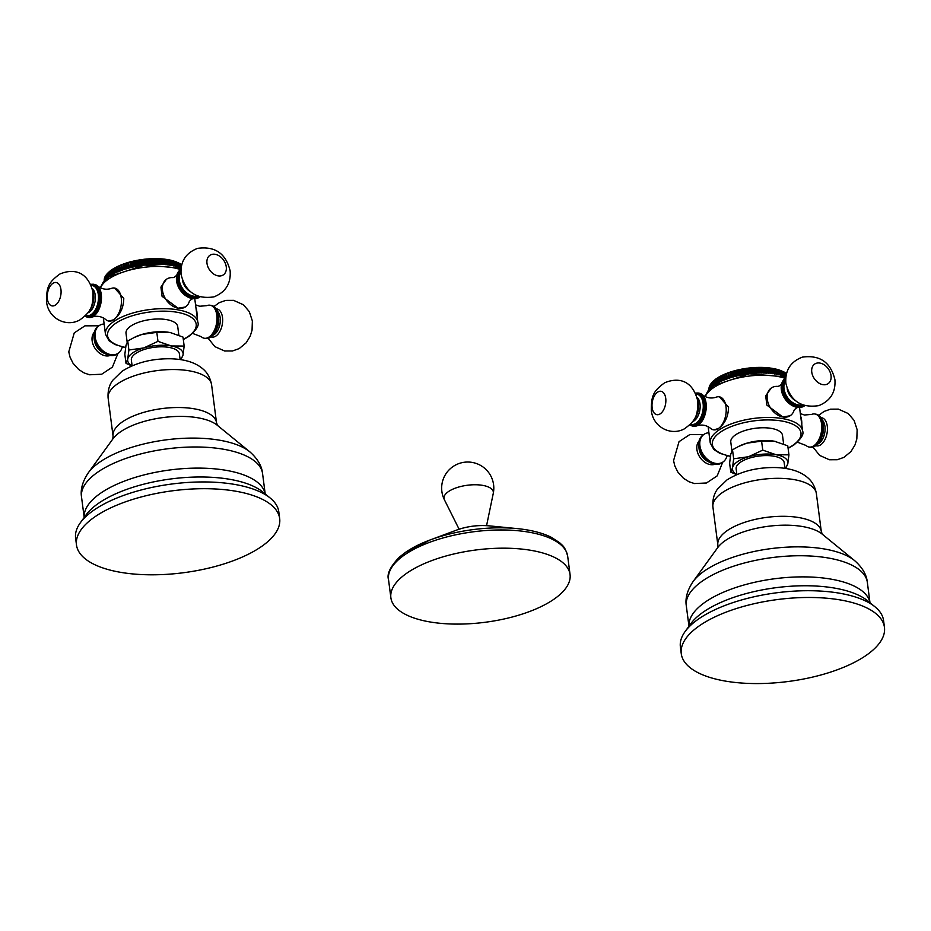 <?xml version="1.0" encoding="UTF-8"?>
<svg xmlns="http://www.w3.org/2000/svg" width="931" height="931" viewBox="0 0 931 931"><rect width="100%" height="100%" fill="white"/><g stroke="black" fill="none" stroke-linecap="round" stroke-linejoin="round"><path stroke-width="1.4" d="M407.138 572.949A90.342 36.437 172.6 0 0 390.88 597.772A90.342 36.437 172.6 0 0 455.608 624.096A90.342 36.437 172.6 0 0 553.794 599.331A90.342 36.437 -7.4 0 0 570.051 574.508A90.342 36.437 -7.4 0 0 505.324 548.184A90.342 36.437 -7.4 0 0 407.138 572.949M114.618 288.051L123.776 298.397C123.52 307.87 120.134 314.992 113.629 319.764A16.77 9.485 100.2 0 1 108.683 321.055A16.77 9.485 100.2 0 1 105.727 319.531C101.584 316.331 97.022 315.516 92.041 317.064A16.77 9.485 100.2 0 0 101.281 294.359A16.77 9.485 -79.8 0 0 97.627 285.992C101.758 289.18 106.32 290.007 111.313 288.447A16.77 9.485 -79.8 0 1 114.618 288.051A16.77 9.485 -79.8 0 1 121.239 297.943A16.77 9.485 100.2 0 1 113.629 319.764L109.02 321.102M185.281 307.021L178.065 308.208L162.087 296.337L160.923 287.132L166.312 279.381M127.128 341.956L126.011 333.298A26.08 10.52 172.6 0 1 130.701 326.141A26.08 10.52 -7.4 0 1 159.038 318.984A26.08 10.52 -7.4 0 1 177.728 326.583L178.845 335.218M131.876 365.895L126.011 363.381L124.835 354.385L125.988 345.436L127.733 341.014L134.623 337.255A27.942 11.265 -7.4 0 1 141.978 334.427A27.942 11.265 -7.4 0 1 169.605 332.448A27.942 11.265 -7.4 0 1 170.408 332.611A27.942 11.265 -7.4 0 1 170.431 332.611L183 337.069L184.163 346.064L183.011 355.014L180.87 359.68M132.086 365.685A27.942 11.265 -7.4 0 1 127.745 358.959A27.942 11.265 -7.4 0 1 143.735 347.95L157.979 341.351L171.362 345.971L184.163 346.064M157.979 341.351L156.804 332.367L169.605 332.448M126.011 363.381L127.745 358.959L128.897 350.009L143.735 347.95A27.942 11.265 -7.4 0 1 171.362 345.971A27.942 11.265 -7.4 0 1 183.011 355.014A27.942 11.265 -7.4 0 1 180.114 359.447M132.109 365.802L131.364 360.111A24.218 9.764 172.6 0 1 135.728 353.454A24.218 9.764 -7.4 0 1 162.041 346.809A24.218 9.764 -7.4 0 1 179.392 353.873L180.137 359.564M128.897 350.009L127.733 341.014M133.703 337.709L141.978 334.427L156.804 332.367M270.246 498.073L262.821 492.01A95.404 38.485 172.6 0 0 185.513 477.498A95.404 38.485 172.6 0 0 98.733 503.159A95.404 38.485 172.6 0 0 86.001 514.983L80.369 522.733A102.445 41.325 172.6 0 1 94.043 510.037A102.445 41.325 -7.4 0 1 187.236 482.491A102.445 41.325 -7.4 0 1 270.246 498.073A102.445 41.325 -7.4 0 1 278.8 511.794L279.672 518.555A102.445 41.325 -7.4 0 1 261.239 546.706A102.445 41.325 172.6 0 1 149.891 574.799A102.445 41.325 172.6 0 1 76.482 544.949A102.445 41.325 172.6 0 1 94.927 516.798A102.445 41.325 -7.4 0 1 206.275 488.705A102.445 41.325 -7.4 0 1 279.672 518.555M80.369 522.733A102.445 41.325 172.6 0 0 75.609 538.188L76.482 544.949M92.041 317.064A16.77 9.485 100.2 0 1 88.724 317.459L87.363 317.215A16.77 9.485 -79.8 0 0 99.931 294.115A16.77 9.485 -79.8 0 0 93.298 284.223L94.659 284.467A16.77 9.485 -79.8 0 1 97.627 285.992M195.929 307.602A16.77 9.485 100.2 0 1 196.837 311.548A16.77 9.485 -79.8 0 1 197.011 315.993M195.568 304.833L199.688 306.252L206.868 305.636A16.77 9.485 100.2 0 1 210.173 305.24A16.77 9.485 100.2 0 1 216.795 315.132A16.77 9.485 -79.8 0 1 204.238 338.232A16.77 9.485 -79.8 0 1 201.282 336.719L192.636 333.414M189.33 301.423L189.307 301.493A16.77 12.056 -124.6 0 1 185.606 306.799A16.77 12.056 -124.6 0 1 178.065 308.208A16.77 12.056 -124.6 0 1 162.483 290.553A16.77 12.056 55.4 0 1 166.579 279.195L165.997 279.603M176.948 274.808C175.459 276.67 174.097 277.613 172.863 277.624A16.77 12.056 55.4 0 0 166.579 279.195M180.94 269.303L180.649 269.501A16.77 12.056 55.4 0 0 176.925 274.889A16.77 12.056 55.4 0 0 176.553 280.859A16.77 12.056 -124.6 0 0 193.311 298.676A16.77 12.056 -124.6 0 0 199.665 297.117L199.967 296.908M117.294 353.861C109.707 359.843 95.055 349.649 94.019 337.86C93.449 332.646 94.869 328.783 98.279 326.246A16.77 12.056 -124.6 0 0 94.182 337.604A16.77 12.056 -124.6 0 0 103.318 352.453A16.77 12.056 -124.6 0 0 117.294 353.861L118.26 353.198A16.77 12.056 55.4 0 1 104.272 351.79A16.77 12.056 55.4 0 1 95.137 336.941A16.77 12.056 -124.6 0 1 99.233 325.582A16.77 12.056 -124.6 0 1 104.132 324M118.26 353.198A16.77 12.056 55.4 0 0 121.961 347.868L122.52 347.03M166.312 264.741L165.613 259.318L166.928 259.481A40.976 16.525 -7.4 0 1 167.533 259.574L168.232 264.963M166.928 259.481L167.627 264.893M164.159 264.544L163.449 259.051L164.729 259.179A40.976 16.525 -7.4 0 1 165.369 259.26L166.079 264.718M165.369 259.26L164.531 259.155M161.924 264.392L161.203 258.841L162.471 258.946A40.976 16.525 -7.4 0 1 163.123 259.004L164.729 259.179L165.45 264.648M163.449 259.051L163.833 264.509M159.62 264.299L158.898 258.702L160.132 258.771A40.976 16.525 -7.4 0 1 160.795 258.818L162.471 258.946L163.181 264.474M161.203 258.841L161.517 264.369M157.269 264.264L156.536 258.62L157.735 258.667A40.976 16.525 -7.4 0 1 158.421 258.69L160.132 258.771L160.854 264.346M158.898 258.702L159.143 264.288M154.86 264.288L154.127 258.62L155.279 258.632A40.976 16.525 -7.4 0 1 155.977 258.632L157.735 258.667L158.456 264.276M156.536 258.62L156.711 264.264M152.416 264.381L151.683 258.667L152.789 258.667A40.976 16.525 -7.4 0 1 153.499 258.655L155.279 258.632L156.012 264.276M154.127 258.62L153.499 258.655L154.232 264.311M149.949 264.52L149.204 258.795L150.263 258.771A40.976 16.525 -7.4 0 1 150.985 258.737L152.789 258.667L153.522 264.334M132.004 261.425L151.672 258.667L150.985 258.737L151.73 264.404M150.263 258.771L151.008 264.451M147.459 264.718L146.714 258.981L147.726 258.934A40.976 16.525 -7.4 0 1 148.448 258.888L149.193 264.579M148.448 258.888L149.204 258.795M147.726 258.934L148.46 264.637M144.957 264.974L144.212 259.237L145.166 259.179A40.976 16.525 -7.4 0 1 145.899 259.097L146.644 264.8M145.899 259.097L146.714 258.981M145.166 259.179L145.911 264.87M142.466 265.3L141.721 259.551L142.618 259.481A40.976 16.525 -7.4 0 1 143.339 259.388L144.084 265.091M143.339 259.388L144.212 259.237M142.618 259.481L143.351 265.184M139.987 265.672L139.243 259.935L140.069 259.842A40.976 16.525 -7.4 0 1 140.79 259.737L141.535 265.428M140.79 259.737L141.721 259.551M140.069 259.842L140.814 265.544M137.52 266.103L136.776 260.377L137.544 260.273A40.976 16.525 -7.4 0 1 138.254 260.145L138.998 265.835M138.254 260.145L139.243 259.935M137.544 260.273L138.277 265.963M135.088 266.58L134.343 260.878L135.042 260.761A40.976 16.525 -7.4 0 1 135.751 260.622L136.485 266.301M135.751 260.622L136.776 260.377M135.042 260.761L135.775 266.441M132.691 267.116L131.958 261.436L132.586 261.308A40.976 16.525 -7.4 0 1 133.273 261.146L134.017 266.813M133.273 261.146L134.343 260.878M130.352 267.697L130.165 261.925A40.976 16.525 -7.4 0 1 130.852 261.739L132.586 261.308L133.319 266.976M131.958 261.436L130.852 261.739L131.585 267.383M128.071 268.326L127.815 262.589A40.976 16.525 -7.4 0 1 128.478 262.391L130.165 261.925L130.899 267.558M129.618 262.053L128.478 262.391L129.211 268M125.848 268.989L125.522 263.298A40.976 16.525 -7.4 0 1 126.174 263.089L127.815 262.589L128.548 268.186M127.338 262.717L126.174 263.089L126.895 268.675M123.718 269.699L123.311 264.067A40.976 16.525 -7.4 0 1 123.939 263.845L125.522 263.298L126.255 268.873M125.126 263.426L123.939 263.845L124.661 269.373M121.658 270.432L121.193 264.881A40.976 16.525 -7.4 0 1 121.786 264.637L123.311 264.067L124.032 269.583M122.997 264.195L121.786 264.637L122.496 270.13M119.692 271.2L119.156 265.731A40.976 16.525 -7.4 0 1 119.727 265.486L121.193 264.881L121.903 270.339M119.727 265.486L120.436 270.909M119.156 265.731L119.855 271.13M117.83 271.992L117.225 266.627A40.976 16.525 -7.4 0 1 117.76 266.371L118.458 271.712M117.76 266.371L119.005 265.859M117.225 266.627L117.923 271.957M115.409 267.558L116.084 272.795L115.409 267.558A40.976 16.525 -7.4 0 1 115.909 267.29L116.596 272.55M115.909 267.29L117.155 266.743M114.362 273.644L113.698 268.524A40.976 16.525 -7.4 0 1 114.176 268.244L114.839 273.4M114.176 268.244L115.409 267.663M112.767 274.505L112.116 269.513A40.976 16.525 -7.4 0 1 112.558 269.222L113.21 274.261M112.558 269.222L113.78 268.617M112.279 269.594L111.057 270.234L111.697 275.122M111.057 270.234A40.976 16.525 172.6 0 0 110.661 270.525L111.289 275.367M110.905 270.595L109.707 271.27L110.312 275.983M109.707 271.27A40.976 16.525 172.6 0 0 109.346 271.573L109.951 276.216M109.672 271.619L108.485 272.317L109.067 276.821M108.485 272.317A40.976 16.525 172.6 0 0 108.159 272.62L108.741 277.054M108.566 272.655L107.414 273.388L107.961 277.624M107.414 273.388A40.976 16.525 172.6 0 0 107.135 273.691L107.67 277.845M107.6 273.702L106.483 274.459L106.995 278.381M106.483 274.459A40.976 16.525 172.6 0 0 106.239 274.773L106.739 278.59M106.797 274.761L105.703 275.541L106.169 279.079M105.703 275.541A40.976 16.525 172.6 0 0 105.506 275.855L105.959 279.265M106.134 275.809L105.087 276.623L105.482 279.696M105.087 276.623A40.976 16.525 172.6 0 0 104.935 276.938L105.308 279.859M105.622 276.868L104.621 277.706L104.947 280.219M104.621 277.706A40.976 16.525 172.6 0 0 104.516 278.008L104.819 280.347M105.261 277.915L104.307 278.776L104.551 280.615M104.307 278.776A40.976 16.525 172.6 0 0 104.249 279.079L104.458 280.708M105.063 278.963L104.295 280.883M104.167 279.835A40.976 16.525 172.6 0 0 104.156 280.138L104.249 280.929M104.179 280.883L104.191 280.987A40.976 16.525 172.6 0 1 104.179 280.883L105.028 279.987M167.533 259.574L169.023 259.842A40.976 16.525 -7.4 0 1 169.605 259.958L171.036 260.273A40.976 16.525 -7.4 0 1 171.583 260.412L172.27 265.626M171.595 260.517L172.933 260.761A40.976 16.525 -7.4 0 1 173.457 260.913L174.12 266.022M173.387 261.029L174.725 261.32A40.976 16.525 -7.4 0 1 175.226 261.483L175.866 266.452M175.063 261.611L176.401 261.925A40.976 16.525 -7.4 0 1 176.855 262.111L177.484 266.918M176.622 262.239L177.961 262.589A40.976 16.525 -7.4 0 1 178.38 262.786L178.973 267.395M178.054 262.914L179.38 263.31A40.976 16.525 -7.4 0 1 179.753 263.52L180.323 267.895M179.357 263.648L180.661 264.067A40.976 16.525 -7.4 0 1 180.998 264.299L181.301 266.592M180.521 264.427L181.801 264.881M169.605 259.958L170.303 265.277M170.373 265.288L169.698 260.052M169.023 259.842L169.721 265.184M168.395 264.986L167.696 259.656M171.036 260.273L171.711 265.521M172.933 260.761L173.608 265.905M174.725 261.32L175.377 266.324M176.401 261.925L177.041 266.778M177.961 262.589L178.566 267.255M179.38 263.31L179.951 267.744M180.661 264.067L181.126 267.639M710.085 388.623L709.713 385.702A40.976 16.525 -7.4 0 1 709.864 385.399L710.26 388.471M709.864 385.399L710.912 384.584M719.395 396.827L728.554 407.173C728.298 416.646 724.912 423.768 718.406 428.539A16.77 9.485 100.2 0 1 713.46 429.819A16.77 9.485 100.2 0 1 710.504 428.295C706.361 425.106 701.799 424.28 696.819 425.839A16.77 9.485 100.2 0 0 706.059 403.123A16.77 9.485 -79.8 0 0 702.405 394.756C706.536 397.956 711.098 398.771 716.09 397.223A16.77 9.485 -79.8 0 1 719.395 396.827A16.77 9.485 -79.8 0 1 726.017 406.719A16.77 9.485 100.2 0 1 718.406 428.539L713.798 429.878M790.058 415.785L782.843 416.983L766.865 405.113L765.689 395.908L771.089 388.157M731.906 450.72L730.788 442.074A26.08 10.52 172.6 0 1 735.478 434.905A26.08 10.52 -7.4 0 1 763.816 427.76A26.08 10.52 -7.4 0 1 782.505 435.359L783.623 443.994M736.654 474.67L730.788 472.145L729.613 463.161L730.765 454.212L732.511 449.789L739.4 446.03A27.942 11.265 -7.4 0 1 746.755 443.203A27.942 11.265 -7.4 0 1 774.383 441.224A27.942 11.265 -7.4 0 1 775.186 441.375A27.942 11.265 -7.4 0 1 775.209 441.387M736.863 474.449A27.942 11.265 -7.4 0 1 732.522 467.734A27.942 11.265 -7.4 0 1 748.512 456.725L762.757 450.127L761.581 441.131L775.197 441.375M774.383 441.224L787.777 445.844L788.941 454.84L787.789 463.789L785.648 468.444M762.757 450.127L776.14 454.747L788.941 454.84M730.788 472.145L732.522 467.734L733.675 458.785L748.512 456.725A27.942 11.265 -7.4 0 1 776.14 454.747A27.942 11.265 -7.4 0 1 787.789 463.789A27.942 11.265 -7.4 0 1 784.891 468.212M736.887 474.566L736.142 468.875A24.218 9.764 172.6 0 1 740.506 462.218A24.218 9.764 -7.4 0 1 766.818 455.585A24.218 9.764 -7.4 0 1 784.17 462.637L784.914 468.34M733.675 458.785L732.511 449.789M738.481 446.484L746.755 443.203L761.581 441.131M681.259 653.725L680.386 646.964A102.445 41.325 -7.4 0 1 685.146 631.497A102.445 41.325 -7.4 0 1 698.82 618.812A102.445 41.325 172.6 0 1 792.002 591.266A102.445 41.325 172.6 0 1 875.024 606.837A102.445 41.325 172.6 0 1 883.577 620.57L884.45 627.331A102.445 41.325 172.6 0 0 811.041 597.481A102.445 41.325 172.6 0 0 699.693 625.574A102.445 41.325 -7.4 0 0 681.259 653.725A102.445 41.325 -7.4 0 0 754.669 683.563A102.445 41.325 -7.4 0 0 866.016 655.482A102.445 41.325 172.6 0 0 884.45 627.331M696.819 425.839A16.77 9.485 100.2 0 1 693.502 426.235L692.14 425.991A16.77 9.485 -79.8 0 0 704.709 402.879A16.77 9.485 -79.8 0 0 698.075 392.987L699.437 393.231A16.77 9.485 -79.8 0 1 702.405 394.756M800.707 416.378A16.77 9.485 100.2 0 1 801.614 420.312A16.77 9.485 -79.8 0 1 801.789 424.769M800.346 413.597L804.465 415.017L811.646 414.4A16.77 9.485 100.2 0 1 814.951 414.004A16.77 9.485 100.2 0 1 821.573 423.908A16.77 9.485 -79.8 0 1 809.016 447.008A16.77 9.485 -79.8 0 1 806.06 445.484L797.413 442.19M794.108 410.199L794.085 410.268A16.77 12.056 -124.6 0 1 790.384 415.575A16.77 12.056 -124.6 0 1 782.843 416.983A16.77 12.056 -124.6 0 1 767.26 399.318A16.77 12.056 55.4 0 1 771.357 387.959L770.775 388.367M777.653 386.4A16.77 12.056 55.4 0 0 771.357 387.959M785.717 378.067L785.427 378.277A16.77 12.056 55.4 0 0 781.703 383.653A16.77 12.056 55.4 0 0 781.33 389.635A16.77 12.056 -124.6 0 0 798.088 407.452A16.77 12.056 -124.6 0 0 804.442 405.881L804.745 405.683M722.072 462.626C714.484 468.619 699.833 458.424 698.797 446.636C698.227 441.422 699.647 437.547 703.056 435.021A16.77 12.056 -124.6 0 0 698.96 446.38A16.77 12.056 -124.6 0 0 708.095 461.229A16.77 12.056 -124.6 0 0 722.072 462.626L723.038 461.962A16.77 12.056 55.4 0 1 709.05 460.566A16.77 12.056 55.4 0 1 699.914 445.716A16.77 12.056 -124.6 0 1 704.011 434.358A16.77 12.056 -124.6 0 1 708.91 432.764M723.038 461.962A16.77 12.056 55.4 0 0 726.739 456.644L726.762 456.586M785.298 373.203L786.579 373.657M784.135 372.423L785.438 372.842A40.976 16.525 172.6 0 1 785.776 373.063L786.078 375.368M785.438 372.842L785.904 376.415M782.831 371.69L784.158 372.074A40.976 16.525 172.6 0 1 784.53 372.284L785.101 376.659M784.158 372.074L784.728 376.52M781.4 371.004L782.738 371.364A40.976 16.525 172.6 0 1 783.157 371.562L783.751 376.171M782.738 371.364L783.343 376.031M779.841 370.375L781.179 370.701A40.976 16.525 172.6 0 1 781.633 370.875L782.261 375.682M781.179 370.701L781.819 375.554M778.165 369.805L779.503 370.084A40.976 16.525 172.6 0 1 779.992 370.259L780.644 375.216M779.503 370.084L780.155 375.1M776.373 369.281L777.711 369.537A40.976 16.525 172.6 0 1 778.235 369.688L778.898 374.786M777.711 369.537L778.386 374.669M775.151 374.053L774.476 368.827L775.814 369.048A40.976 16.525 172.6 0 1 776.361 369.176L777.036 374.39M775.814 369.048L776.489 374.285M774.476 368.827L775.081 374.041M774.383 368.734A40.976 16.525 172.6 0 0 773.801 368.618L774.499 373.948M773.172 373.762L772.474 368.432L773.801 368.618M772.474 368.432L773.009 373.738M772.311 368.35A40.976 16.525 172.6 0 0 771.706 368.245L772.404 373.657M771.089 373.506L770.391 368.094L771.706 368.245M769.309 367.92L770.158 368.024L770.856 373.482M770.146 368.024L770.146 368.024A40.976 16.525 172.6 0 0 769.506 367.943L770.228 373.424M768.936 373.308L768.226 367.826L769.506 367.943L767.9 367.768L768.61 373.284M766.702 373.168L765.98 367.617L767.249 367.71A40.976 16.525 172.6 0 1 767.9 367.768L768.226 367.826M766.294 373.145L765.573 367.582L767.249 367.71L767.959 373.238M764.398 373.075L763.676 367.466L764.91 367.547A40.976 16.525 172.6 0 1 765.573 367.582L765.98 367.617M763.92 373.063L763.676 367.466L764.91 367.547L765.631 373.11M762.047 373.04L761.314 367.396L762.512 367.442A40.976 16.525 172.6 0 1 763.199 367.466L763.676 367.466M761.488 373.04L761.314 367.396L762.512 367.442L763.234 373.052M759.638 373.063L758.905 367.384L760.057 367.408A40.976 16.525 172.6 0 1 760.755 367.408L761.314 367.396M759.009 373.075L758.276 367.419L758.905 367.384L760.057 367.408L760.79 373.04M757.194 373.145L756.461 367.442L757.566 367.442A40.976 16.525 172.6 0 1 758.276 367.419L758.905 367.384M756.507 373.18L755.763 367.501L756.461 367.442L757.566 367.442L758.3 373.098M754.727 373.284L753.982 367.57L755.041 367.536A40.976 16.525 172.6 0 1 755.763 367.501L758.835 367.384M755.041 367.536L755.786 373.226M753.982 367.57L753.226 367.652L753.97 373.343M753.226 367.652A40.976 16.525 172.6 0 0 752.504 367.71L753.237 373.401M752.236 373.494L751.492 367.757L752.504 367.71M751.492 367.757L750.677 367.873L751.422 373.575M750.677 367.873A40.976 16.525 172.6 0 0 749.944 367.943L750.689 373.645M749.734 373.75L748.99 368.013L749.944 367.943M748.99 368.013L748.117 368.152L748.861 373.855M748.117 368.152A40.976 16.525 172.6 0 0 747.395 368.245L748.128 373.948M747.244 374.064L746.499 368.327L747.395 368.245M746.499 368.327L745.568 368.501L746.313 374.204M745.568 368.501A40.976 16.525 172.6 0 0 744.847 368.618L745.591 374.309M744.765 374.448L744.009 368.699L744.847 368.618M744.009 368.699L743.031 368.909L743.776 374.611M743.031 368.909A40.976 16.525 172.6 0 0 742.321 369.048L743.054 374.739M742.298 374.879L741.553 369.142L742.321 369.048M741.553 369.142L740.529 369.386L741.262 375.065M740.529 369.386A40.976 16.525 172.6 0 0 739.819 369.537L740.552 375.216M739.866 375.356L739.121 369.642L739.819 369.537M739.121 369.642L738.05 369.921L738.795 375.589M738.05 369.921A40.976 16.525 172.6 0 0 737.364 370.084L738.097 375.74M737.468 375.891L736.735 370.201L735.63 370.515L736.363 376.159M735.129 376.473L734.943 370.689A40.976 16.525 172.6 0 1 735.63 370.515L736.735 370.201M733.989 376.776L733.256 371.166L734.396 370.817L735.676 376.333M732.848 377.102L732.592 371.353A40.976 16.525 172.6 0 1 733.256 371.166L734.396 370.817M731.673 377.439L730.951 371.865L732.115 371.481L733.325 376.962M730.626 377.765L730.3 372.074A40.976 16.525 172.6 0 1 730.951 371.865L732.115 371.481M729.438 378.149L728.717 372.609L730.3 372.074L731.033 377.637M728.496 378.463L728.089 372.831A40.976 16.525 172.6 0 1 728.717 372.609L729.904 372.202M727.274 378.894L726.564 373.412L728.089 372.831L728.81 378.358M726.436 379.208L725.971 373.645A40.976 16.525 172.6 0 1 726.564 373.412L727.774 372.97M725.214 379.673L724.504 374.25L725.971 373.645L726.68 379.115M724.504 374.25A40.976 16.525 172.6 0 0 723.934 374.506L724.632 379.906M724.469 379.976L723.934 374.506M723.783 374.623L722.537 375.135L723.236 380.488M722.537 375.135A40.976 16.525 172.6 0 0 722.002 375.391L722.7 380.721M722.607 380.756L722.002 375.391M721.932 375.507L720.687 376.054L721.374 381.326M720.687 376.054A40.976 16.525 172.6 0 0 720.187 376.322L720.862 381.559M720.85 381.57L720.187 376.322M720.187 376.438L718.953 377.008L719.616 382.175M718.953 377.008A40.976 16.525 172.6 0 0 718.476 377.288L719.139 382.42M718.557 377.381L717.336 377.998L717.987 383.037M717.336 377.998A40.976 16.525 172.6 0 0 716.893 378.289L717.545 383.281M716.067 384.142L715.439 379.301A40.976 16.525 -7.4 0 1 715.834 379.01L716.474 383.898M715.834 379.01L717.056 378.37M714.729 384.992L714.124 380.337A40.976 16.525 -7.4 0 1 714.484 380.046L715.089 384.747M714.484 380.046L715.683 379.371M713.518 385.818L712.937 381.396A40.976 16.525 -7.4 0 1 713.262 381.093L713.844 385.585M713.262 381.093L714.449 380.395M712.448 386.609L711.912 382.466A40.976 16.525 -7.4 0 1 712.192 382.164L712.739 386.388M712.192 382.164L713.344 381.431M711.517 387.354L711.016 383.537A40.976 16.525 -7.4 0 1 711.261 383.235L711.773 387.156M711.261 383.235L712.378 382.478M710.737 388.041L710.283 384.619A40.976 16.525 -7.4 0 1 710.481 384.317L710.935 387.855M710.481 384.317L711.575 383.525M708.957 389.647L708.968 389.763A40.976 16.525 -7.4 0 1 708.957 389.647L709.806 388.762M709.026 389.693L708.933 388.902A40.976 16.525 -7.4 0 1 708.945 388.611L709.841 387.727M709.236 389.472L709.026 387.855A40.976 16.525 -7.4 0 1 709.085 387.552L710.039 386.691M709.597 389.111L709.294 386.784A40.976 16.525 -7.4 0 1 709.399 386.47L710.4 385.643M708.945 388.611L709.073 389.647M709.085 387.552L709.329 389.391M709.399 386.47L709.725 388.983M486.564 525.654L493.267 493.407A24.881 10.032 -7.4 0 0 477.138 484.795A24.881 10.032 -7.4 0 0 448.463 491.58A24.881 10.032 172.6 0 0 444.401 499.761L459.111 529.215M488.891 525.829C477.94 524.933 467.281 526.318 456.912 529.983A32.457 13.092 -7.4 0 1 488.891 525.829L517.229 528.61A88.305 35.622 -7.4 0 0 430.238 539.91A88.305 35.622 -7.4 0 0 406.032 552.025M456.912 529.983L430.238 539.91L405.683 552.223L399.434 557.087C390.31 566.572 386.679 574.066 388.518 579.571A90.342 36.437 -7.4 0 1 404.776 554.748A90.342 36.437 -7.4 0 1 502.961 529.972A90.342 36.437 -7.4 0 1 567.689 556.296C565.059 546.02 562.033 545.368 559.694 542.761L551.396 537.35C542.436 532.893 531.042 529.972 517.229 528.61M100.525 287.9A46.562 18.783 -7.4 0 1 108.357 279.195A46.562 18.783 -7.4 0 1 180.498 269.606M103.341 317.867L105.471 334.252A46.562 18.783 -7.4 0 1 113.85 321.451A46.562 18.783 -7.4 0 1 164.461 308.685A46.562 18.783 -7.4 0 1 197.826 322.254L194.765 298.711M125.627 347.438A44.7 18.038 -7.4 0 1 115.584 323.418A44.7 18.038 -7.4 0 1 177.437 312.327A44.7 18.038 -7.4 0 1 188.155 336.475A44.7 18.038 -7.4 0 1 183.291 339.361M211.581 384.747C209.65 374.274 204.075 369.886 202.516 368.583C195.219 362.45 184.606 359.18 170.664 358.772C151.928 358.516 135.728 362.671 122.077 371.236L112.686 380.36C111.522 382.024 107.333 387.657 108.136 398.189A52.159 21.041 -7.4 0 1 117.527 383.851A52.159 21.041 -7.4 0 1 174.213 369.549A52.159 21.041 -7.4 0 1 211.581 384.747L216.516 422.721A52.159 21.041 172.6 0 0 179.148 407.522A52.159 21.041 172.6 0 0 122.45 421.824A52.159 21.041 172.6 0 0 113.07 436.162L112.744 439.141M249.799 451.814L217.295 425.269A56.291 22.705 172.6 0 0 171.676 416.704A56.291 22.705 172.6 0 0 120.483 431.844A56.291 22.705 172.6 0 0 112.965 438.815L88.317 472.785A87.13 35.145 -7.4 0 1 99.943 461.985A87.13 35.145 -7.4 0 1 179.206 438.559A87.13 35.145 -7.4 0 1 249.799 451.814C257.596 458.692 261.844 465.954 262.565 473.576L265.207 493.965M88.317 472.785C82.545 481.432 80.287 489.531 81.532 497.084A91.273 36.821 -7.4 0 1 97.964 472.005A91.273 36.821 -7.4 0 1 197.163 446.985A91.273 36.821 -7.4 0 1 262.565 473.576M265.184 493.942A91.273 36.821 172.6 0 0 198.99 468.107A91.273 36.821 172.6 0 0 100.711 493.139A91.273 36.821 172.6 0 0 84.197 517.45L81.532 497.084M85.408 315.714A15.827 8.949 -79.8 0 0 95.195 310.803A15.827 8.949 -79.8 0 0 98.639 294.347A15.827 8.949 -79.8 0 0 90.947 284.944M85.815 315.295A15.268 8.635 -79.8 0 0 95.113 310.256A15.268 8.635 -79.8 0 0 98.314 294.568A15.268 8.635 -79.8 0 0 91.18 285.48M87.84 312.851A13.034 7.378 -79.8 0 0 95.23 295.115A13.034 7.378 -79.8 0 0 92.227 288.47M89.562 310.163A13.034 7.378 -79.8 0 0 93.682 294.836A13.034 7.378 -79.8 0 0 92.902 291.601M60.946 289.529A11.87 6.715 100.2 0 1 55.557 304.984A11.87 6.715 100.2 0 1 47.365 298.886A11.87 6.715 -79.8 0 1 52.753 283.443A11.87 6.715 -79.8 0 1 60.946 289.529M205.6 338.477C214.363 337.243 218.68 329.632 218.552 315.621C217.668 309.79 215.329 306.415 211.535 305.484A16.77 9.485 100.2 0 1 218.157 315.376A16.77 9.485 100.2 0 1 205.6 338.477L204.238 338.232M218.75 319.158A13.034 7.378 100.2 0 1 217.121 328.178M217.458 311.222A13.034 7.378 100.2 0 1 220.147 317.587A13.034 7.378 100.2 0 1 213.152 335.16M216.26 308.883A14.291 8.088 100.2 0 1 222.497 317.378A14.291 8.088 100.2 0 1 219.669 331.773A14.291 8.088 100.2 0 1 211.209 336.941M180.94 269.35A16.77 12.056 55.4 0 0 177.507 280.208A16.77 12.056 55.4 0 0 186.188 294.731A16.77 12.056 55.4 0 0 199.921 296.896M180.87 270.921A15.827 11.393 55.4 0 0 178.799 279.975A15.827 11.393 55.4 0 0 198.431 296.395M180.882 271.829A15.268 10.986 55.4 0 0 179.252 280.056A15.268 10.986 55.4 0 0 197.581 296.07M182.418 280.01A13.034 9.38 55.4 0 0 190.483 291.717M226.256 266.813A11.87 8.542 -124.6 0 1 218.017 275.855A11.87 8.542 -124.6 0 1 206.985 263.345A11.87 8.542 55.4 0 1 215.212 254.314A11.87 8.542 55.4 0 1 226.256 266.813M103.888 353.105A13.034 9.38 -124.6 0 1 94.31 340.141A13.034 9.38 -124.6 0 1 94.206 339.047M110.254 355.444A14.291 10.288 -124.6 0 1 92.134 340.758A14.291 10.288 -124.6 0 1 94.275 332.262M705.302 396.676A46.562 18.783 -7.4 0 1 713.134 387.971A46.562 18.783 -7.4 0 1 785.275 378.382M708.119 426.642L710.248 443.016A46.562 18.783 -7.4 0 1 718.627 430.227A46.562 18.783 -7.4 0 1 769.239 417.46A46.562 18.783 -7.4 0 1 802.603 431.03L799.543 407.475M730.404 456.202A44.7 18.038 -7.4 0 1 720.361 432.193A44.7 18.038 -7.4 0 1 782.215 421.091A44.7 18.038 -7.4 0 1 792.933 445.239A44.7 18.038 -7.4 0 1 788.068 448.137M816.359 493.523C814.427 483.038 808.853 478.662 807.293 477.347C799.997 471.226 789.383 467.956 775.442 467.548C756.694 467.292 740.506 471.447 726.855 480L717.464 489.136C716.3 490.788 712.11 496.421 712.913 506.953A52.159 21.041 -7.4 0 1 722.305 492.627A52.159 21.041 -7.4 0 1 778.991 478.325A52.159 21.041 -7.4 0 1 816.359 493.523L821.293 531.496A52.159 21.041 172.6 0 0 783.914 516.298A52.159 21.041 172.6 0 0 727.227 530.6A52.159 21.041 172.6 0 0 717.848 544.926L717.522 547.917M725.249 540.608A56.291 22.705 172.6 0 0 717.743 547.591L693.095 581.561A87.13 35.145 -7.4 0 1 704.72 570.761A87.13 35.145 -7.4 0 1 783.983 547.335A87.13 35.145 -7.4 0 1 854.577 560.578L822.073 534.033A56.291 22.705 172.6 0 0 776.454 525.48A56.291 22.705 172.6 0 0 725.249 540.608M693.095 581.561C687.322 590.207 685.065 598.307 686.31 605.86A91.273 36.821 -7.4 0 1 702.742 580.781A91.273 36.821 -7.4 0 1 801.94 555.749A91.273 36.821 -7.4 0 1 867.343 582.352C866.621 574.718 862.374 567.468 854.577 560.578M867.343 582.352L869.985 602.729A91.273 36.821 172.6 0 0 803.767 576.883A91.273 36.821 172.6 0 0 705.489 601.915A91.273 36.821 172.6 0 0 688.975 626.214M875.024 606.837L867.599 600.786A95.404 38.485 172.6 0 0 790.291 586.274A95.404 38.485 172.6 0 0 703.51 611.923A95.404 38.485 172.6 0 0 690.779 623.747L685.146 631.497M690.185 424.489A15.827 8.949 -79.8 0 0 699.972 419.578A15.827 8.949 -79.8 0 0 703.417 403.111A15.827 8.949 -79.8 0 0 695.725 393.72M690.593 424.07A15.268 8.635 -79.8 0 0 699.891 419.031A15.268 8.635 -79.8 0 0 703.091 403.332A15.268 8.635 -79.8 0 0 695.957 394.244M692.617 421.627A13.034 7.378 -79.8 0 0 700.007 403.891A13.034 7.378 -79.8 0 0 697.005 397.246M694.34 418.927A13.034 7.378 -79.8 0 0 698.459 403.612A13.034 7.378 -79.8 0 0 697.68 400.365M665.723 398.305A11.87 6.715 100.2 0 1 660.335 413.76A11.87 6.715 100.2 0 1 652.142 407.662A11.87 6.715 -79.8 0 1 657.53 392.207A11.87 6.715 -79.8 0 1 665.723 398.305M810.377 447.252C819.14 446.019 823.458 438.396 823.33 424.396C822.445 418.566 820.106 415.179 816.312 414.26A16.77 9.485 100.2 0 1 822.934 424.152A16.77 9.485 100.2 0 1 810.377 447.252L809.016 447.008M823.528 427.934A13.034 7.378 100.2 0 1 821.898 436.942M822.236 419.997A13.034 7.378 100.2 0 1 824.924 426.351A13.034 7.378 100.2 0 1 817.93 443.936M821.037 417.647A14.291 8.088 100.2 0 1 827.275 426.154A14.291 8.088 100.2 0 1 824.447 440.549A14.291 8.088 100.2 0 1 815.987 445.716M785.717 378.126A16.77 12.056 55.4 0 0 782.284 388.972A16.77 12.056 55.4 0 0 790.966 403.495A16.77 12.056 55.4 0 0 804.687 405.672M785.648 379.697A15.827 11.393 55.4 0 0 783.576 388.739A15.827 11.393 55.4 0 0 803.209 405.171M785.659 380.593A15.268 10.986 55.4 0 0 784.03 388.821A15.268 10.986 55.4 0 0 802.359 404.845M787.195 388.786A13.034 9.38 55.4 0 0 795.26 400.481M831.034 375.589A11.87 8.542 -124.6 0 1 822.795 384.631A11.87 8.542 -124.6 0 1 811.762 372.121A11.87 8.542 55.4 0 1 819.99 363.078A11.87 8.542 55.4 0 1 831.034 375.589M708.666 461.869A13.034 9.38 -124.6 0 1 699.088 448.917A13.034 9.38 -124.6 0 1 698.983 447.811M715.031 464.22A14.291 10.288 -124.6 0 1 696.912 449.522A14.291 10.288 -124.6 0 1 699.053 441.038M493.267 493.407A26.08 26.08 0 0 0 452.943 466.629A26.08 26.08 0 0 0 444.401 499.761M388.518 579.571L390.88 597.772M567.689 556.296L570.051 574.508M100.257 287.772L103.236 282.093L109.276 276.67L144.654 265.021L181.056 268.186M183.326 339.629L188.993 336.312C196.418 330.028 199.362 325.338 197.826 322.254M125.58 347.67L115.048 344.551L109.078 340.758L105.471 334.252M108.136 398.189L113.07 436.162M216.516 422.721L217.586 425.525M108.683 321.055L109.276 321.16M93.298 284.223L90.656 284.327M84.919 316.203L87.363 317.215M92.995 292.276C93.053 306.59 91.378 311.454 79.798 319.95C66.508 327.526 48.272 318.658 46.55 301.76C46.515 287.446 48.109 282.605 59.817 274.063C71.478 269.036 87.374 269.385 92.995 292.276M211.535 305.484L210.173 305.24M208.253 338.384L214.886 346.646L224.615 350.987L232.506 350.964L239.151 348.613L246.191 342.794L250.23 336.149L252.057 330.168L252.359 320.939L249.299 311.617L243.433 304.763L233.576 300.364L225.756 300.399L219.285 302.656L213.979 306.497M185.606 306.799L185.013 307.207M189.307 301.493C190.785 299.631 192.147 298.7 193.392 298.676M230.132 270.84C231.051 283.455 225.674 292.136 213.979 296.861C196.383 299.491 185.42 292.043 181.091 274.494C180.172 261.704 185.676 252.999 197.581 248.368C215.026 245.982 225.884 253.465 230.132 270.84M98.279 326.246L99.233 325.582M98.942 325.792L84.965 325.827L74.247 332.902L68.778 351.86L70.046 357.178L73.072 363.311L78.669 369.491L84.221 372.982L89.632 374.786L101.688 374.227L112.395 367.117L117.958 353.396M121.158 264.881L122.031 264.544M123.206 264.101L124.463 263.648M125.324 263.357L126.907 262.845M127.489 262.658L129.374 262.111M129.723 262.018L131.865 261.46M151.683 258.667L154.057 258.62M154.255 258.609L156.408 258.62M156.815 258.632L158.724 258.69M159.399 258.725L160.993 258.818M161.971 258.888L163.204 259.004M705.035 396.548L708.014 390.869L714.054 385.446L749.432 373.785L785.834 376.95M788.103 448.405L793.771 445.088C801.195 438.804 804.14 434.114 802.603 431.03M730.358 456.446L719.826 453.327L713.856 449.533L710.248 443.016M712.913 506.953L717.848 544.926M821.293 531.496L822.364 534.301M686.31 605.86L688.963 626.249M713.46 429.819L714.054 429.924M698.075 392.987L695.434 393.091M689.696 424.967L692.14 425.991M697.773 401.052C697.831 415.366 696.155 420.23 684.576 428.726C671.286 436.302 653.05 427.434 651.328 410.536C651.293 396.21 652.887 391.381 664.594 382.827C676.255 377.811 692.152 378.161 697.773 401.052M816.312 414.26L814.951 414.004M813.031 447.148L819.664 455.41L829.393 459.763L837.283 459.728L843.928 457.377L850.969 451.57L855.007 444.913L856.834 438.943L857.137 429.703L854.076 420.381L848.211 413.527L838.354 409.128L830.533 409.175L824.063 411.432L818.756 415.273M781.726 383.584C780.236 385.446 778.875 386.388 777.641 386.4L777.711 386.4M790.384 415.575L789.791 415.982M794.085 410.268C795.563 408.406 796.924 407.464 798.17 407.452M834.909 379.615C835.829 392.23 830.452 400.9 818.756 405.637C801.16 408.267 790.198 400.807 785.869 383.269C784.949 370.48 790.454 361.763 802.359 357.132C819.804 354.746 830.65 362.24 834.909 379.615M727.297 455.806L726.739 456.656M703.056 435.021L704.011 434.358M703.72 434.556L689.743 434.602L679.025 441.666L673.555 460.636L674.824 465.954L677.849 472.075L683.447 478.266L688.998 481.746L694.41 483.55L706.466 482.991L717.173 475.892L722.735 462.172M725.936 373.657L726.808 373.308M727.984 372.865L729.241 372.423M730.102 372.132L731.685 371.62M732.266 371.434L734.152 370.887M734.501 370.794L736.642 370.224M736.782 370.189L756.449 367.442M759.033 367.384L761.186 367.396M761.593 367.396L763.501 367.454M764.176 367.489L765.771 367.594M766.748 367.664L767.982 367.78"/></g></svg>
